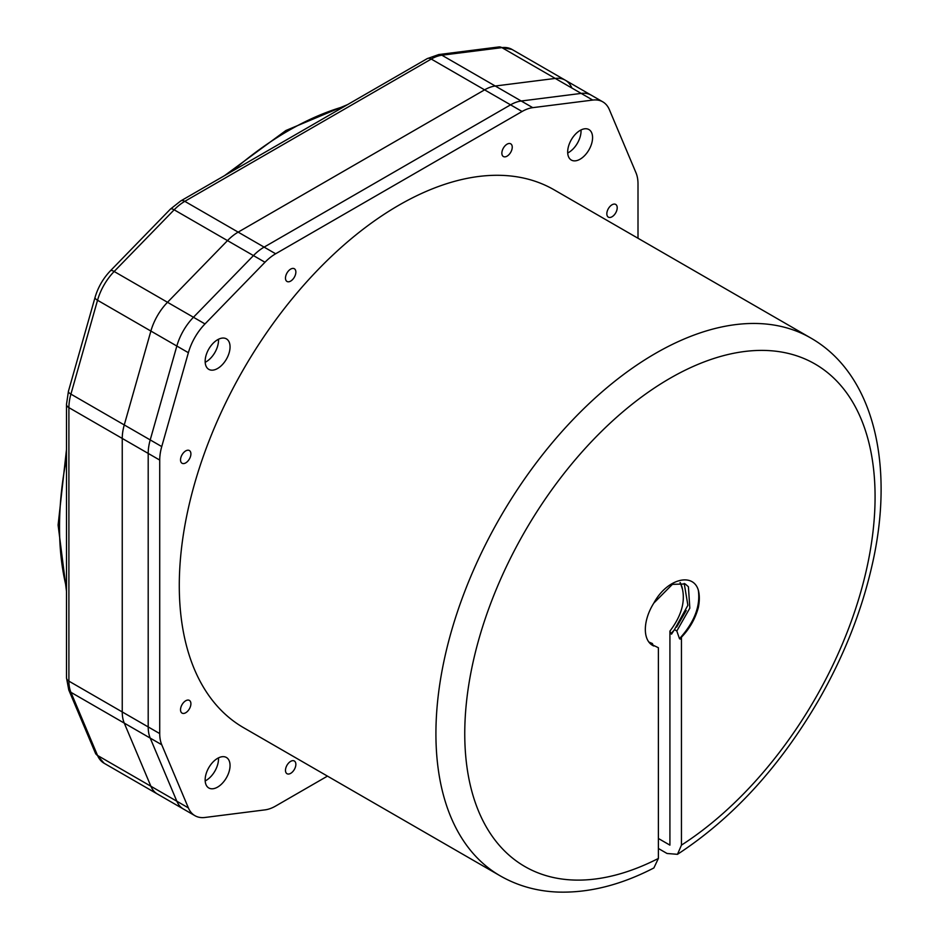 <?xml version="1.0" encoding="UTF-8"?>
<svg xmlns="http://www.w3.org/2000/svg" width="939" height="939" viewBox="0 0 939 939"><rect width="100%" height="100%" fill="white"/><g stroke="black" fill="none" stroke-linecap="round" stroke-linejoin="round"><path stroke-width="1.41" d="M571.874 88.008A41.433 23.921 -60 0 0 565.313 80.214A41.433 23.921 120 0 0 555.242 78.43L495.252 86.012L555.242 78.43A41.433 23.921 -60 0 1 565.313 80.214L591.265 95.191A41.433 23.921 120 0 0 581.194 93.407L521.204 101.001A41.433 23.921 120 0 0 510.558 104.839L264.105 247.121A41.433 23.921 120 0 0 253.448 255.584L193.457 317.265A41.433 23.921 120 0 0 176.837 346.045L150.217 439.91A41.433 23.921 120 0 0 148.198 453.42L148.198 726.927A41.433 23.921 120 0 0 150.217 738.101L124.265 723.112A41.433 23.921 -60 0 1 122.246 711.938A41.433 23.921 120 0 0 124.265 723.112L150.886 786.248A41.433 23.921 120 0 0 157.447 794.042A41.433 23.921 -60 0 1 150.886 786.248L124.265 723.112L70.918 692.313A8.158 6.104 157.1 0 1 68.77 689.954L95.391 753.09L104.1 763.243A41.433 23.921 -60 0 1 97.539 755.449A8.158 6.104 157.1 0 1 95.391 753.09M638.004 238.26L638.004 183.95A41.433 23.921 120 0 0 635.985 172.776L609.364 109.652A41.433 23.921 120 0 0 602.791 101.846L591.265 95.191A41.433 23.921 120 0 0 581.194 93.407L521.204 101.001A41.433 23.921 120 0 0 510.558 104.839L484.594 89.851L238.154 232.133A41.433 23.921 120 0 0 227.496 240.607L167.506 302.288A41.433 23.921 120 0 0 150.886 331.056L124.265 424.933A41.433 23.921 120 0 0 122.246 438.431L122.246 711.938L122.246 438.431A41.433 23.921 -60 0 1 124.265 424.933L150.886 331.056A41.433 23.921 -60 0 1 167.506 302.288L227.496 240.607A41.433 23.921 -60 0 1 238.154 232.133L484.594 89.851A41.433 23.921 -60 0 1 495.252 86.012A41.433 23.921 120 0 0 484.594 89.851L431.259 59.051A8.158 4.707 -120 0 0 427.175 58.652L180.734 200.934L170.405 209.115A8.158 2.676 -135.8 0 1 174.161 209.808A41.433 23.921 -60 0 1 184.807 201.333A8.158 4.707 -120 0 0 180.734 200.934M602.791 101.846A41.433 23.921 120 0 0 592.732 100.074L532.742 107.656A41.433 23.921 120 0 0 522.084 111.495L510.558 104.839L264.105 247.121A41.433 23.921 120 0 0 253.448 255.584L193.457 317.265A41.433 23.921 120 0 0 176.837 346.045L150.217 439.91A41.433 23.921 120 0 0 148.198 453.42L148.198 726.927A41.433 23.921 120 0 0 150.217 738.101L176.837 801.225A41.433 23.921 120 0 0 183.398 809.019L194.936 815.686A41.433 23.921 120 0 0 204.995 817.47L264.986 809.876A41.433 23.921 120 0 0 275.643 806.038L327.465 776.119M218.482 757.879A17.606 10.165 -60 0 1 205.183 780.919A17.606 10.165 -60 0 0 218.482 757.879M218.482 339.261A17.606 10.165 -60 0 1 205.183 362.301A17.606 10.165 -60 0 0 218.482 339.261M581.018 129.958A17.606 10.165 -60 0 1 567.708 152.998A17.606 10.165 -60 0 0 581.018 129.958M686.209 610.55L676.608 627.123M674.049 630.257L670.833 633.708L669.918 631.102C681.057 616.454 685.247 602.521 682.5 589.328L680.306 582.614M684.202 583.448L687.876 605.291L674.448 629.623L671.549 634.118L670.833 633.708M674.46 629.635L676.819 630.996L689.825 608.167L688.416 586.781L685.247 583.964L672.394 584.363L653.826 603.084C666.819 578.882 692.888 572.074 698.299 590.056C700.623 606.113 694.344 622.322 679.484 638.696L676.808 630.985M698.311 590.056A41.586 24.015 -60 0 1 698.311 607.674C695.189 618.93 689.566 628.778 681.456 637.205L680.2 639.119L679.484 638.696M649.694 643.086L652.405 643.532L653.215 645.727M681.456 637.205L681.456 845.123L677.477 854.326C732.901 818.057 780.051 766.506 818.914 699.684C843.809 656.126 861.462 611.618 871.873 566.158C895.16 466.202 874.268 374.238 810.768 338.005A310.539 179.29 120 0 0 500.229 517.295A310.539 179.29 120 0 0 500.229 875.864C517.506 885.747 536.556 891.146 557.379 892.05C588.542 893.142 620.702 885.113 653.873 867.953L658.38 858.446L658.38 647.722L650.586 643.954M652.37 643.52L648.837 642.03M658.38 838.48L669.918 845.135L669.918 631.102M677.477 854.326L667.03 853.481L658.38 848.48M653.826 646.009A34.766 20.071 -60 0 1 652.535 645.363A34.766 20.071 -60 0 1 653.826 603.084M682.395 588.647A34.766 20.071 120 0 0 680 582.603M522.084 111.495L275.643 253.776A41.433 23.921 120 0 0 264.986 262.251L204.995 323.932A41.433 23.921 120 0 0 188.375 352.7L161.743 446.577A41.433 23.921 120 0 0 159.724 460.075L159.724 733.582A41.433 23.921 120 0 0 161.743 744.756L150.217 738.101L176.837 801.225A41.433 23.921 120 0 0 183.398 809.019L104.1 763.243M161.743 744.756L188.375 807.892A41.433 23.921 120 0 0 194.936 815.686M285.479 278.097A7.336 4.237 -60 0 1 288.684 270.714A7.336 4.237 -60 0 1 294.341 268.742A7.336 4.237 -60 0 1 294.341 277.216A7.336 4.237 -60 0 1 287.005 281.465A7.336 4.237 -60 0 1 285.479 278.097M501.86 153.174A7.336 4.237 -60 0 1 505.065 145.791A7.336 4.237 -60 0 1 510.722 143.82A7.336 4.237 -60 0 1 510.722 152.294A7.336 4.237 -60 0 1 503.386 156.531A7.336 4.237 -60 0 1 501.86 153.174M180.523 709.755A7.336 4.237 -60 0 1 183.727 702.372A7.336 4.237 -60 0 1 189.385 700.4A7.336 4.237 -60 0 1 189.385 708.875A7.336 4.237 -60 0 1 182.049 713.112A7.336 4.237 -60 0 1 180.523 709.755M606.829 213.775A7.336 4.237 -60 0 1 610.033 206.392A7.336 4.237 -60 0 1 615.691 204.42A7.336 4.237 -60 0 1 615.691 212.895A7.336 4.237 -60 0 1 608.343 217.132A7.336 4.237 -60 0 1 606.829 213.775M180.523 459.899A7.336 4.237 -60 0 1 183.727 452.516A7.336 4.237 -60 0 1 189.385 450.544A7.336 4.237 -60 0 1 189.385 459.018A7.336 4.237 -60 0 1 182.049 463.256A7.336 4.237 -60 0 1 180.523 459.899M285.479 770.356A7.336 4.237 -60 0 1 288.684 762.961A7.336 4.237 -60 0 1 294.341 761.001A7.336 4.237 -60 0 1 294.341 769.475A7.336 4.237 -60 0 1 287.005 773.713A7.336 4.237 -60 0 1 285.479 770.356M205.148 361.304A17.606 10.165 -60 0 1 212.836 343.58A17.606 10.165 -60 0 1 226.405 338.862A17.606 10.165 -60 0 1 226.405 359.191A17.606 10.165 -60 0 1 208.798 369.356A17.606 10.165 -60 0 1 205.148 361.304M567.672 152.001A17.606 10.165 -60 0 1 575.361 134.277A17.606 10.165 -60 0 1 588.929 129.559A17.606 10.165 -60 0 1 588.929 149.888A17.606 10.165 -60 0 1 571.323 160.053A17.606 10.165 -60 0 1 567.672 152.001M205.148 779.91A17.606 10.165 -60 0 1 212.836 762.198A17.606 10.165 -60 0 1 226.405 757.48A17.606 10.165 -60 0 1 226.405 777.809A17.606 10.165 -60 0 1 208.798 787.974A17.606 10.165 -60 0 1 205.148 779.91M500.229 875.864L243.6 727.702A310.539 179.29 -60 0 1 243.6 369.121A310.539 179.29 -60 0 1 554.127 189.831L810.768 338.005M188.375 807.892L97.539 755.449L70.918 692.313A41.433 23.921 -60 0 1 68.899 681.139A8.158 4.707 180 0 1 66.505 677.817L68.77 689.954M159.724 733.582L68.899 681.139L68.899 407.632A8.158 4.707 180 0 1 66.505 404.298L66.505 677.817M159.724 460.075L68.899 407.632A41.433 23.921 -60 0 1 70.918 394.134A8.158 2.664 -164.2 0 1 68.441 391.234L66.505 404.298M161.743 446.577L70.918 394.134L97.539 300.257A8.158 2.664 -164.2 0 1 95.062 297.37L68.441 391.234M188.375 352.7L97.539 300.257A41.433 23.921 -60 0 1 114.159 271.488A8.158 2.676 -135.8 0 0 110.415 270.796C103.149 278.413 98.032 287.264 95.062 297.37M204.995 323.932L114.159 271.488L174.161 209.808L264.986 262.251M275.643 253.776L184.807 201.333L431.259 59.051A41.433 23.921 -60 0 1 441.905 55.213A8.158 6.104 -97.2 0 0 438.783 54.544L427.175 58.652M592.732 100.074L501.907 47.631A8.158 6.104 -97.2 0 0 498.785 46.95L511.966 49.415A41.433 23.921 -60 0 0 501.907 47.631L441.905 55.213L532.742 107.656M66.505 587.896A323.685 186.884 -60 0 1 66.505 458.326M232.297 171.156A323.685 186.884 -60 0 1 344.507 106.377M658.38 858.446A290.151 167.518 -60 0 1 494.196 594.434A290.151 167.518 -60 0 1 845.64 391.528A290.151 167.518 -60 0 1 681.456 845.123M110.415 270.796L170.405 209.115M438.783 54.544L498.785 46.95M66.505 591.406L58.101 525.042L66.505 449.347M224.527 175.652L285.89 130.509L347.547 104.616M565.313 80.214L511.966 49.415"/></g></svg>
